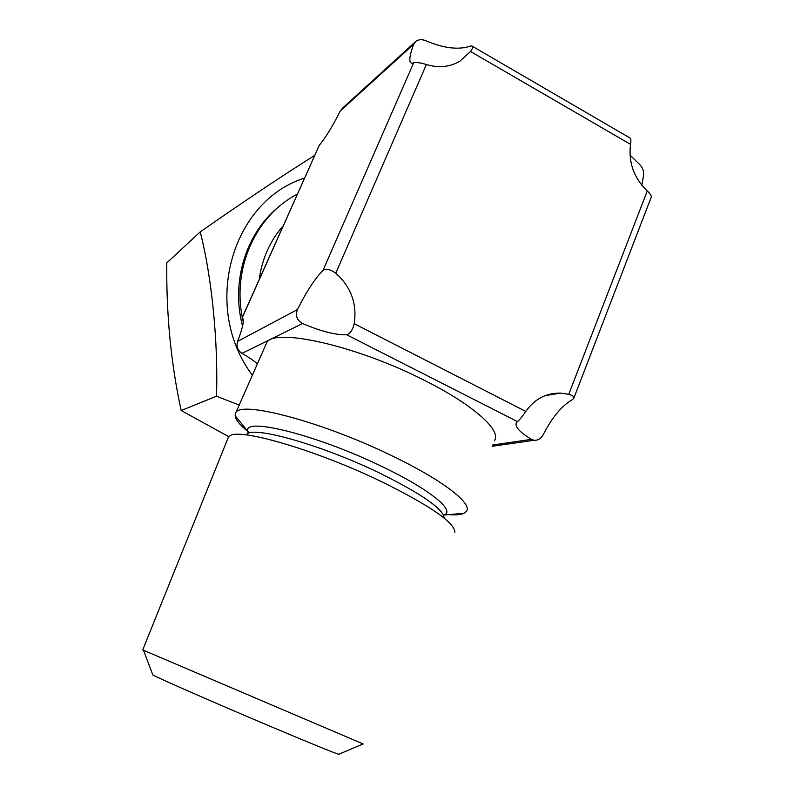 <?xml version="1.0" encoding="UTF-8"?>
<svg xmlns="http://www.w3.org/2000/svg" width="794" height="794" viewBox="0 0 794 794"><rect width="100%" height="100%" fill="white"/><g stroke="black" fill="none" stroke-linecap="round" stroke-linejoin="round"><path stroke-width="1.19" d="M152.706 674.563L143.486 650.266L142.712 649.929L363.195 743.978M363.096 743.938L338.929 754.201M227.898 438.377L229.496 436.154C237.654 427.182 316.955 450.119 383.115 482.415C430.805 506.155 454.734 522.78 454.893 532.298M152.865 674.989C157.51 677.808 218.588 704.556 273.076 727.532C312.548 744.147 334.443 753.069 338.75 754.28M448.61 514.621C455.667 515.177 460.778 514.74 463.964 513.311L466.396 511.435C472.996 504.081 444.124 481.134 394.628 457.096C323.575 421.892 239.073 399.789 235.699 413.039L235.113 415.699C235.6 419.877 240.165 425.395 248.79 432.254M265.801 344.735L266.357 343.484C271.33 326.741 356.238 345.122 425.872 381.09C474.435 405.545 501.897 430.894 494.364 440.73M630.009 155.098L638.823 163.673C642.733 167.187 644.262 171.435 643.398 176.427L641.8 185.26M572.325 399.66C561.646 405.903 551.969 417.525 543.304 434.536C541.071 438.616 538.004 440.521 534.104 440.263L531.454 439.35C519.623 432.164 514.601 426.616 516.388 422.706L517.509 421.604C519.475 420.016 522.224 416.622 525.777 411.421C534.61 398.985 546.222 392.881 560.633 393.099L568.752 394.3C572.712 395.422 574.37 396.802 573.725 398.439L572.325 399.66M346.621 334.75C335.693 335.118 321.014 331.376 302.574 323.535C296.896 320.329 295.189 315.675 297.452 309.561C306.444 291.606 314.98 278.525 323.059 270.317C326.126 268.303 330.364 269.275 335.763 273.235C351.027 286.882 357.181 303.695 354.213 323.694C352.625 330.145 350.094 333.827 346.621 334.75L517.509 421.604M242.904 318.642L242.14 317.977C244.582 319.347 243.063 327.158 237.585 341.41C236.175 346.382 237.644 350.372 241.991 353.399C248.691 357.181 253.812 360.665 257.375 363.86M573.854 398.141L651.189 197.289C651.705 195.959 650.405 193.855 647.269 190.967C633.92 178.104 628.342 162.572 630.535 144.369C631.161 140.141 630.902 137.967 629.771 137.858L472.569 46.389M470.514 51.491L459.915 61.168C449.781 67.093 438.596 68.205 426.378 64.513C420.304 62.696 416.066 62.131 413.644 62.805L412.453 63.212C408.573 63.411 408.97 57.099 413.644 44.285L416.066 41.179C418.904 39.363 422.18 39.224 425.892 40.752C443.449 48.206 458.168 50.042 470.038 46.251L471.745 45.913C473.313 46.26 472.906 48.116 470.514 51.491L630.535 144.369M242.001 317.977L319.287 145.302C325.788 137.402 332.805 125.918 340.348 110.872L342.968 107.716L414.855 42.271M283.14 225.903C270.039 240.86 262.08 258.685 259.251 279.359M297.353 194.083L293.353 196.346C254.477 218.807 232.632 269.126 242.289 317.332M242.567 318.751L243.262 321.987M280.203 205.616C246.398 231.848 230.568 281.136 242.577 326.165M239.202 405.079L216.484 396.226C218.33 342.988 211.8 276.471 200.197 231.908C240.453 203.78 285.493 173.568 314.603 155.485M200.197 231.908L166.79 262.913C166.234 314.871 171.038 364.069 181.191 410.518L216.484 396.226M181.191 410.518L228.831 436.7M304.499 178.094C231.203 201.279 201.279 307.347 252.363 375.225M248.234 433.326L247.659 431.102C243.5 416.552 318.92 435.469 383.919 467.477C430.269 489.809 455.28 510.592 444.322 514.988L443.598 515.296M246.994 433.931C255.073 426.07 324.051 445.851 381.219 473.849C422.587 494.503 443.558 509.222 444.114 518.016M492.677 444.997L531.454 439.35M302.574 323.535L241.991 353.399M354.213 323.694L525.777 411.421M568.752 394.3L647.269 190.967M426.378 64.513L335.763 273.235M237.585 341.41L297.452 309.561M323.059 270.317L413.644 62.805M413.644 44.285L340.348 110.872M319.287 145.302L242.14 317.977M463.964 513.311L443.489 515.058M235.113 415.699L247.659 431.102L248.542 433.206M534.094 440.273L492.161 446.297M235.699 413.039L266.357 343.484M142.712 649.929L228.305 437.365M560.633 393.099L545.18 395.63"/></g></svg>

